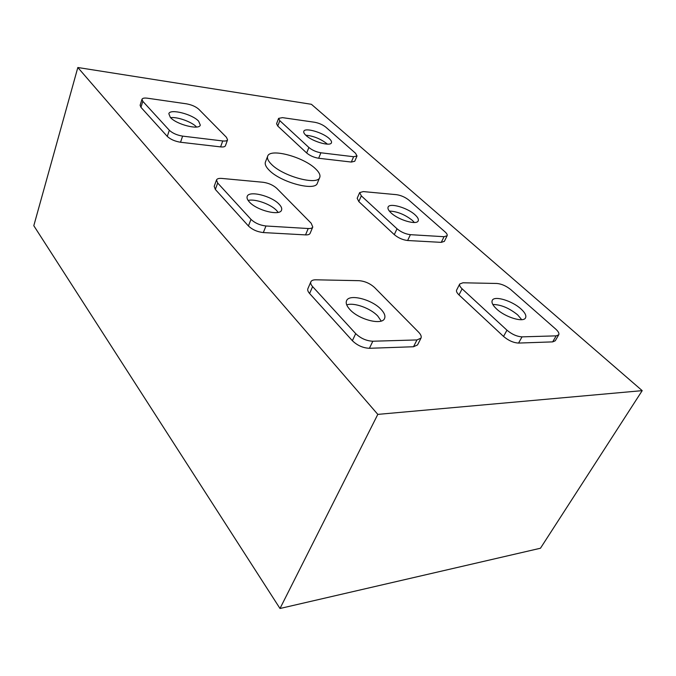 <?xml version="1.0" encoding="UTF-8"?>
<svg xmlns="http://www.w3.org/2000/svg" width="676" height="676" viewBox="0 0 676 676"><rect width="100%" height="100%" fill="white"/><g stroke="black" fill="none" stroke-linecap="round" stroke-linejoin="round"><path stroke-width="1.01" d="M329.144 138.487C331.071 140.228 331.84 141.647 331.451 142.737C330.547 146.768 312.32 141.571 305.983 135.411C304.158 133.73 303.44 132.361 303.811 131.313C304.825 127.291 322.697 132.403 329.144 138.487M327.378 144.14L326.973 143.76C320.551 138.8 313.478 135.944 305.746 135.2M198.626 121.173L200.299 125.068C199.42 130.333 176.436 124.553 170.36 117.43L168.831 113.72C169.879 108.439 192.381 114.159 198.626 121.173M279.171 204.279C281.343 206.543 282.129 208.487 281.554 210.092C280.058 216.252 256.677 210.447 249.368 201.972C247.374 199.792 246.647 197.941 247.188 196.42C248.836 190.235 271.668 195.947 279.171 204.279M278.14 212.374L276.661 210.557C270.873 204.211 255.004 198.567 248.134 200.442M520.951 308.924C525.015 312.633 526.553 315.608 525.548 317.838C523.554 322.815 505.302 317.281 496.615 309C492.753 305.366 491.308 302.493 492.272 300.364C494.333 295.395 512.121 300.752 520.951 308.924M521.711 319.68L517.664 314.872C509.138 308.028 500.857 304.563 492.821 304.487M381.027 309.355C384.424 312.937 385.599 315.979 384.551 318.48C382.134 325.587 358.677 319.587 349.813 309.456C346.67 305.991 345.588 303.085 346.568 300.719C349.103 293.578 371.935 299.4 381.027 309.355M381.205 321.049L377.816 316.089C370.592 308.231 353.818 302.189 346.729 304.918M415.005 214.782C417.751 217.275 418.824 219.294 418.207 220.841C416.839 225.353 398.51 220.063 391.117 212.932C388.514 210.515 387.509 208.563 388.1 207.084C389.57 202.572 407.484 207.743 415.005 214.782M414.363 222.489L412.36 220.384C404.907 214.529 397.226 211.419 389.317 211.047M319.748 177.408L317.357 183.171C315.422 191.638 280.405 182.326 269.014 170.056C265.862 166.845 264.671 164.175 265.423 162.054L267.671 156.215C269.927 147.833 303.761 156.984 315.641 168.907C319.199 172.304 320.568 175.143 319.748 177.408C317.864 185.782 282.762 176.36 271.304 164.15C268.135 160.956 266.927 158.311 267.671 156.215M77.833 67.507L377.808 414.388L642.2 390.644L311.408 104.298L77.833 67.507L33.8 225.708L279.999 608.493L377.808 414.388M357.021 155.97L354.748 161.268L351.334 162.054L318.658 158.26C313.985 157.483 309.988 155.725 306.667 152.987L277.751 126.04L276.569 123.725L278.613 118.376L282.509 117.641L314.653 122.263C318.979 123.083 322.705 124.722 325.832 127.181L355.517 153.249L357.021 155.97L353.616 156.722L320.906 152.784C316.233 151.982 312.227 150.216 308.881 147.486L279.813 120.674L278.613 118.376M227.559 139.839L225.429 145.737C224.956 146.785 223.342 147.174 220.596 146.895L180.534 142.247C174.89 141.326 170.47 139.374 167.285 136.4L140.929 107.307L140.118 105.245L141.985 99.279C142.475 98.164 144.301 97.809 147.469 98.214L186.5 103.834C191.654 104.788 195.744 106.588 198.769 109.233L226.452 137.312L227.559 139.839C227.094 140.87 225.488 141.242 222.734 140.954L182.613 136.121C176.96 135.175 172.524 133.223 169.321 130.257L142.813 101.332L141.985 99.279M312.777 227.026L310.107 233.347C309.566 234.479 308.045 234.995 305.544 234.893L263.336 232.569C257.303 231.876 252.334 229.679 248.422 225.97L215.34 189.449L214.182 186.365L216.506 179.968C217.072 178.709 218.855 178.194 221.855 178.43L263.057 182.266C268.533 183.061 273.087 185.072 276.738 188.3L311.197 223.249L312.777 227.026C312.244 228.15 310.723 228.649 308.214 228.53L265.955 225.987C259.914 225.269 254.92 223.063 250.99 219.362L217.68 183.027L216.506 179.968M558.731 334.789L555.25 340.78L552.672 341.879L518.56 343.07C513.498 342.808 508.487 340.586 503.535 336.428L458.987 294.913C456.883 292.894 456.097 291.272 456.638 290.038L459.739 283.988L462.959 282.788L496.936 283.472C501.592 283.912 506.18 285.94 510.701 289.548L555.714 329.085C558.368 331.485 559.373 333.386 558.731 334.789L556.162 335.862L522.041 336.859C516.979 336.572 511.952 334.35 506.966 330.192L462.122 288.829C460.001 286.818 459.207 285.204 459.739 283.988M420.987 338.135L417.557 344.912L413.518 346.746L369.426 348.292C363.012 348.005 357.325 345.487 352.373 340.712L309.6 293.502C307.935 291.618 307.369 290.004 307.893 288.66L310.867 281.799C311.526 280.447 313.191 279.788 315.869 279.805L359.117 280.684C364.905 281.191 370.059 283.464 374.58 287.528L418.63 332.203C420.894 334.561 421.68 336.538 420.987 338.135L416.957 339.935L372.822 341.228C366.392 340.915 360.688 338.38 355.703 333.631L312.608 286.607C310.926 284.723 310.343 283.126 310.867 281.799M447.123 235.747L444.343 241.383L441.259 242.363L407.628 240.512C402.744 239.929 398.299 237.969 394.285 234.631L358.812 201.575L357.181 198.271L359.674 192.584L363.316 191.587L396.533 194.68C401.037 195.356 405.152 197.164 408.87 200.113L445.028 231.868C446.828 233.482 447.52 234.775 447.123 235.747L444.048 236.701L410.391 234.673C405.507 234.065 401.045 232.105 397.015 228.775L361.322 195.863L359.674 192.584M279.999 608.493L540.462 548.236L642.2 390.644M196.589 127.02C191.942 121.917 177.374 116.652 170.58 117.658M277.751 126.04L279.813 120.674M351.334 162.054L353.616 156.722M318.658 158.26L320.906 152.784M306.667 152.987L308.881 147.486M220.596 146.895L222.734 140.954M180.534 142.247L182.613 136.121M167.285 136.4L169.321 130.257M140.929 107.307L142.813 101.332M305.544 234.893L308.214 228.53M263.336 232.569L265.955 225.987M248.422 225.97L250.99 219.362M215.34 189.449L217.68 183.027M458.987 294.913L462.122 288.829M552.672 341.879L556.162 335.862M518.56 343.07L522.041 336.859M503.535 336.428L506.966 330.192M309.6 293.502L312.608 286.607M413.518 346.746L416.957 339.935M369.426 348.292L372.822 341.228M352.373 340.712L355.703 333.631M358.812 201.575L361.322 195.863M441.259 242.363L444.048 236.701M407.628 240.512L410.391 234.673M394.285 234.631L397.015 228.775"/></g></svg>
